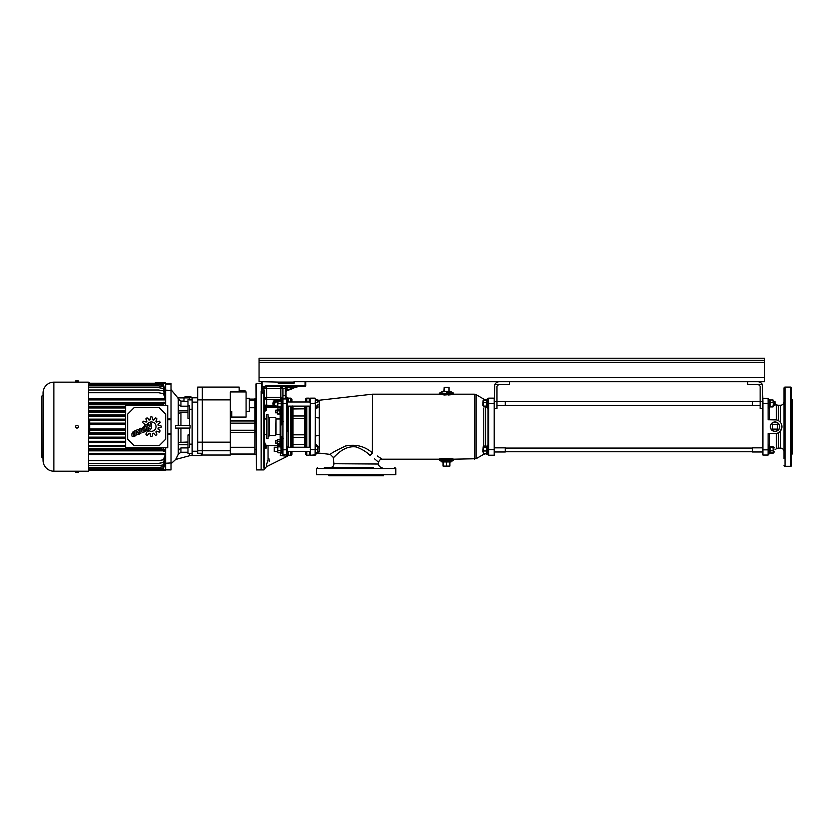 <?xml version="1.0" encoding="UTF-8"?>
<svg xmlns="http://www.w3.org/2000/svg" width="834" height="834" viewBox="0 0 834 834"><rect width="100%" height="100%" fill="white"/><g stroke="black" fill="none" stroke-linecap="round" stroke-linejoin="round"><path stroke-width="1.25" d="M306.766 451.382L306.766 455.218L305.734 454.176L305.734 451.382L291.9 451.382L291.9 454.176A1.042 1.042 0 0 1 290.858 455.218L290.858 451.382M305.734 401.988L305.734 399.194A1.042 1.042 0 0 1 306.766 398.152L309.195 398.152L309.195 401.988M287.407 446.878L287.407 455.479A0.688 0.678 180 0 1 288.095 454.791L288.439 451.382L288.439 455.218L290.858 455.218M288.439 447.222L288.439 406.137L288.439 447.222M287.386 397.63L288.439 398.152L288.439 401.988L288.439 398.152L290.858 398.152L291.9 399.194L291.9 401.988L291.9 399.194M291.9 442.937L291.9 444.115L290.858 444.772L290.858 447.222M290.858 406.137L290.858 408.597L291.587 408.743L291.9 406.137M306.766 455.218L309.195 455.218L309.716 451.382M309.195 406.137L309.195 447.222M305.734 410.432L305.734 409.254L306.766 408.597L306.766 406.137M306.766 447.222L306.766 444.772L306.036 444.626L305.609 446.805L305.421 444.553L304.691 444.678L304.691 447.076M305.734 439.831L305.734 440.571M291.587 408.743L291.9 409.254L292.942 408.681L292.942 415.978L304.691 415.978L304.691 418.553L292.942 418.553L292.942 434.816L304.691 434.816L304.691 418.553A1.042 0.553 180 0 0 305.734 418.001L305.734 442.937M304.691 444.678L304.691 437.391L292.942 437.391L292.942 444.407A1.042 0.73 0 0 1 291.9 443.678L291.9 409.692A1.042 0.73 180 0 1 292.942 408.952L305.421 408.816L305.609 406.565L304.691 406.512L304.691 408.681M291.9 439.831L291.9 437.954M305.734 412.799L305.734 409.692A1.042 0.73 180 0 0 304.691 408.952L304.691 415.978A1.042 0.73 180 0 1 305.734 416.708M305.734 413.528L305.421 444.553M291.9 413.528L291.9 412.715M291.9 436.651L291.9 435.369A1.042 0.553 180 0 1 292.942 434.816L292.942 437.391A1.042 0.73 0 0 1 291.9 436.651M291.879 447.222L292.942 447.076L292.942 444.678L292.202 444.553L292.015 446.805L290.858 446.857M292.942 408.681L292.942 406.002M306.036 408.743L305.609 406.565L306.766 406.512M304.691 446.857L305.609 446.805L305.421 447.347M305.755 447.222L306.766 446.857M290.858 406.512L292.015 406.565L292.202 408.816M292.942 406.512L292.015 406.565L292.202 406.012M292.202 447.347L291.587 444.626M282.914 439.966L281.871 436.557L283.258 438.204M280.141 408.66L280.141 445.398L280.829 445.658L280.829 444.918A1.042 0.834 -0 0 1 280.141 444.71M283.258 421.545L281.871 424.86L280.141 424.902M282.914 417.949L281.871 424.86L281.871 410.943L280.141 410.985L280.141 409.932L279.943 410.849L277.607 410.849L277.451 413.831M275.814 412.893L275.814 410.119L275.647 412.715L277.409 412.893L277.409 412.1L277.409 413.685M275.814 443.24L275.814 440.477L275.647 443.073L277.409 443.24L277.409 442.458L277.607 444.366L277.409 439.685M315.419 400.476L317.733 400.476L318.004 401.446L317.733 402.426L315.419 402.426L315.419 416.76A3.461 1.147 180 0 0 318.869 417.907A3.461 1.147 180 0 0 319.266 417.897L319.266 435.473A3.461 1.147 180 0 0 318.869 435.463A3.461 1.147 180 0 0 315.419 436.609L315.419 454.864L310.571 455.218L315.075 455.218L315.419 398.496A3.461 3.263 180 0 0 316.117 400.476M315.419 436.609L315.419 409.327L317.952 407.273M318.004 401.654A3.461 3.263 180 0 0 319.266 401.738C318.838 399.788 318.838 399.788 319.266 401.738C318.838 399.788 318.838 399.788 319.266 401.738L319.266 417.897M317.91 446.138L315.419 444.042M315.075 455.218L315.419 454.864A3.461 3.263 180 0 1 316.493 452.497M318.004 451.705A3.461 3.263 180 0 1 319.266 451.621C318.838 453.581 318.838 453.581 319.266 451.621C318.838 453.581 318.838 453.581 319.266 451.621L319.266 435.473M373.517 467.488L324.353 467.488M383.546 474.754L383.546 475.787L328.898 475.787L328.898 474.754M446.482 392.449L452.706 392.449L446.482 392.449M451.09 460.921L440.258 460.921L439.56 460.232L453.394 460.232L452.706 460.921L441.874 460.921M439.674 393.512L446.482 394.367C454.811 393.387 455.406 393.367 448.275 394.305M454.061 394.18L453.06 393.565M453.029 393.575L452.414 393.721M451.882 393.825L451.048 393.982M452.424 394.513L453.175 394.367M448.452 394.982C456.594 394.169 455.27 394.169 444.512 394.982L438.872 394.18L440.258 392.449M451.048 459.388L451.882 459.534M452.414 459.649L453.029 459.795M444.512 458.387C436.37 459.19 437.683 459.19 448.452 458.387L454.092 459.19L453.394 459.878L446.482 459.002C438.152 459.982 437.548 460.003 444.689 459.054M483.772 400.018L483.772 399.079L476.058 394.638L476.058 458.731L454.061 459.18M452.414 458.856L451.173 458.658M370.181 455.52L372.266 452.768C364.677 446.211 355.784 443.959 345.61 445.992C336.31 450.37 331.202 453.175 330.295 454.384C331.171 453.196 336.258 450.402 345.568 446.013C355.764 443.949 364.656 446.2 372.266 452.768A3.461 2.773 -0 0 0 372.662 452.789L372.475 453.133C385.006 460.868 385.006 460.868 372.475 453.133L370.181 455.52C381.242 464.246 381.242 464.246 370.181 455.52C366.543 451.882 361.893 449.026 356.222 446.961C342.784 444.918 333.704 458.481 333.35 457.522C333.736 458.471 342.732 444.939 356.222 446.961M381.993 467.488C379.897 467.28 378.74 466.133 378.532 464.027L333.892 463.725L333.35 457.522L334.413 456.563M335.143 455.906L336.613 454.645M484.325 446.409L483.772 445.033L483.772 447.316M381.513 458.773L377.312 455.989M483.772 408.337L483.772 445.033M486.681 407.096L488.328 408.879L488.328 423.078L488.057 399.298M488.328 426.685L488.672 423.078L488.672 430.281L488.328 426.685M309.539 447.222L309.539 406.137M310.227 406.481L310.227 426.685M316.628 468.531L395.816 468.531L395.816 474.754L316.628 474.754L316.628 468.531L317.66 467.488M488.057 454.061L488.672 455.218L494.208 455.218L494.208 398.152L488.672 398.152L494.208 398.152M315.075 398.152L310.571 398.152L315.419 398.496L315.075 403.687L310.571 403.687L310.571 455.218L310.227 398.496M488.672 430.281L488.672 455.218L494.208 455.218M494.208 403.687L488.672 403.687L488.328 398.496M488.328 454.864L488.328 430.281L488.328 444.491L486.681 446.263M441.374 394.649L441.937 394.732M374.622 458.877L378.667 462.349L378.553 463.725M791.674 458.554L791.674 452.33L791.674 458.554M784.002 458.554L784.002 388.123A1.042 1.042 0 0 1 785.034 387.091L790.642 387.091A1.042 1.042 0 0 1 791.674 388.123L791.674 465.247A1.042 1.042 0 0 1 790.642 466.279L790.642 387.091M791.674 441.707L791.674 452.33M784.002 441.707L784.002 451.58A3.461 3.461 0 0 0 780.541 448.119L780.541 430.834L781.906 427.248M768.124 408.983L769 407.096M784.002 401.039L784.002 401.779A3.461 3.461 0 0 1 780.541 405.241L778.372 405.241A3.461 3.461 0 0 1 776.381 404.615L775.005 403.656M780.541 430.834L778.372 432.731L778.372 448.119A3.461 3.461 0 0 0 776.381 448.744L775.005 449.714M778.372 405.241L778.372 420.638L777.622 420.284M784.002 465.247A1.042 1.042 0 0 0 785.034 466.279L790.642 466.279M778.372 448.119L780.541 448.119M773.003 405.97L773.285 404.229L773.285 406.45L769.824 406.45L769.302 399.809M776.381 404.615L776.381 419.909L768.124 419.763L768.093 398.329L762.901 398.329L768.093 398.329A3.461 3.305 180 0 0 768.25 399.298M769.511 453.56L768.958 453.967M791.674 401.039L791.674 411.662M791.674 417.886L791.674 435.484M791.674 453.998L792.3 453.998L792.3 399.361L791.674 399.361M775.005 431.407A4.723 4.723 0 0 0 779.727 426.685A4.723 4.723 0 0 0 775.005 421.962A4.723 4.723 0 0 0 770.293 426.685A4.723 4.723 0 0 0 775.005 431.407M769.302 453.56L768.093 455.041L762.901 455.041L762.901 403.51L768.093 403.51M768.25 454.061A3.461 3.305 180 0 0 768.093 455.041L768.124 433.597L775.005 433.597A6.912 6.912 0 0 0 781.927 426.685A6.912 6.912 0 0 0 775.005 419.763M768.093 444.407L769 446.263M775.005 433.597L776.381 433.461L776.381 448.744M784.002 401.779L784.002 435.484M784.002 388.123L784.002 394.816M784.002 451.58L784.002 452.33M760.139 401.404L762.901 401.404L762.901 408.639L760.139 408.639L760.139 386.225L758.408 384.495L762.307 384.495A5.192 5.192 0 0 0 757.72 381.722M758.408 384.495L747.691 384.495L747.691 381.722M762.901 401.404L762.307 384.495M482.792 451.632L483.136 447.837M762.901 447.837L752.529 447.837L752.529 451.986L762.901 451.986M494.208 447.837L505.268 447.837L505.268 451.986L494.208 451.986M774.661 447.848L773.285 447.837M509.418 381.722L509.418 384.495L494.802 384.495L494.208 401.404L496.97 401.404L496.97 408.639L494.208 408.639M499.389 381.722A5.192 5.192 0 0 0 494.802 384.495M498.701 384.495L496.97 386.225L496.97 401.404M277.722 401.779L275.825 401.779L275.335 402.822M277.722 401.123A2.075 2.075 0 0 0 275.668 401.988M264.628 411.214A0.688 0.688 0 0 1 265.275 410.776A0.688 0.688 0 0 0 264.576 411.464L264.576 406.971A0.688 0.688 180 0 0 265.275 407.659L265.087 409.807L266.307 410.088A0.688 0.688 0 0 1 265.619 410.776L264.576 411.464L265.035 410.808M288.095 401.988L288.095 398.569A0.688 0.678 180 0 1 287.407 397.891L287.407 421.691L288.095 421.816L288.095 431.553L287.407 431.668L287.407 406.481M264.493 409.671L265.275 410.505L264.576 410.922L264.576 457.491M264.576 390.312L264.576 406.971L267.005 407.659L280.829 407.659A2.075 2.075 0 0 1 281.183 407.69A2.075 2.075 0 0 0 280.829 407.659A2.075 2.075 0 0 1 281.183 407.69A2.075 2.075 0 0 0 280.829 407.659L280.829 407.492M274.063 402.176A3.461 3.461 0 0 1 279.724 400.633M282.747 398.079L282.914 397.286A2.075 2.075 0 0 0 282.914 397.286L280.829 399.882L278.202 399.809L280.829 399.361L282.914 397.286A2.075 2.075 0 0 0 282.914 397.286L280.829 397.286L280.829 388.644L266.651 388.644L266.651 397.286L280.829 397.286L280.829 399.361A2.075 2.075 0 0 0 280.86 399.361L280.829 400.633M269.601 460.014L269.58 461.702M268.923 458.752L268.037 458.961L268.037 445.721L268.037 460.754L266.442 464.444L266.494 466.706L287.407 456.25L280.318 455.541L280.829 452.81M261.469 390.312L261.469 390.666A0.688 0.563 0 0 1 261.125 391.156L261.125 469.907L263.93 469.907L266.494 466.571M266.661 463.871L266.87 463.339M267.078 462.86L267.453 462.015M266.129 445.127L268.027 445.7L268.037 446.857M256.455 469.907L255.934 383.974L256.455 383.452L256.455 469.907L261.125 469.907L261.469 382.764M263.888 466.821L263.898 467.374M263.909 467.582L263.909 468.176M264.576 393.544A0.688 0.542 -0 0 0 263.888 393.002L263.888 466.79C263.94 470.949 263.94 470.949 263.888 466.79A0.688 0.646 0 0 0 264.576 466.154L264.576 455.562M261.584 391.417L261.469 381.722L262.157 381.722L259.051 381.722L259.051 358.213L764.632 358.213L764.632 360.288L259.051 360.288M300.72 386.569L305.046 386.569A0.688 0.688 0 0 0 305.734 385.881L305.734 381.722L293.975 381.722M278.41 382.076A0.688 0.688 0 0 0 279.109 382.764L279.109 383.452A1.387 1.387 0 0 1 277.722 382.076L294.663 382.076A1.387 1.387 0 0 1 293.287 383.452L279.109 383.452A1.387 1.387 0 0 1 277.722 382.076L278.41 382.076A0.688 0.688 0 0 0 279.109 382.764A0.688 0.688 0 0 1 278.41 382.076L262.157 381.722L262.157 386.569L261.469 386.351M263.888 386.569L262.157 386.569L262.157 388.331L263.888 388.331L263.888 386.569L265.806 385.881C264.983 386.309 265.149 386.538 266.327 386.569A2.075 1.897 -90 0 0 264.493 388.081L264.19 386.444M261.469 390.666L262.157 393.002L261.125 392.022M264.576 404.209L264.576 402.989L264.576 404.209M264.576 426.685L264.576 442.687L266.296 446.273A0.688 0.688 0 0 1 266.307 446.398L266.307 447.775L264.576 448.473M264.576 466.154C264.628 470.386 264.628 470.386 264.576 466.154M264.597 467.603L264.597 466.988M264.576 448.129L265.619 448.129L265.619 445.7L266.307 447.775A0.688 0.688 0 0 1 265.619 448.473A0.688 0.688 0 0 0 266.067 448.306A0.688 0.688 0 0 1 265.619 448.473A0.688 0.688 0 0 0 266.067 448.306M288.095 455.145A0.688 0.688 180 0 0 287.407 455.833L287.407 451.726M264.576 403.854L264.576 405.053M282.914 388.644L280.829 386.569A2.075 2.075 0 0 1 282.914 388.644L282.914 395.587L285.332 395.587L285.332 388.644L280.829 388.644L280.829 386.569L295.528 386.569M273.917 405.532L273.26 405.491L273.969 402.561L275.533 400.237L276.294 399.361L278.452 399.361M266.651 386.569L266.651 388.644L264.576 388.644A2.075 2.075 0 0 1 266.651 386.569L305.046 386.569L305.046 381.722L764.632 381.722L764.632 360.288M282.914 445.147L282.048 445.147L282.048 453.456L282.914 453.456L282.914 454.457L282.914 395.587M280.318 455.541L282.914 455.301L282.914 454.457L286.708 454.457L286.708 403.52L287.407 403.635M282.914 403.52L286.708 403.52L286.708 398.913L282.914 398.965M279.109 382.764L293.287 382.764A0.688 0.688 0 0 0 293.975 382.076A0.688 0.688 0 0 1 293.287 382.764A0.688 0.688 0 0 0 293.975 382.076L294.663 382.076A1.387 1.387 0 0 1 293.287 383.452L293.287 382.764M265.275 407.659L265.275 407.659A0.688 0.688 0 0 1 264.576 406.971A0.688 0.688 0 0 0 265.275 407.659L265.619 407.659A0.688 0.688 0 0 1 266.307 408.358A0.688 0.688 0 0 1 267.005 407.659L280.829 407.659A2.075 2.075 0 0 1 281.183 407.69M273.26 405.835L266.651 405.835L264.576 405.095L273.26 405.491C272.468 403.197 273.041 401.331 274.98 399.882L266.651 399.361A2.075 2.075 0 0 1 264.576 397.286L266.651 399.361L276.294 399.361M280.036 400.956L279.223 400.237M288.095 387.601L293.349 387.601L298.311 386.569L287.063 389.937L287.303 390.593L293.589 388.258L286.698 390.812L286.02 391.782L287.063 388.644A1.042 1.042 0 0 1 288.095 387.601L288.095 386.569A2.075 2.075 0 0 0 286.02 388.644L286.02 398.642M268.037 460.389L267.318 460.326M281.287 407.711A2.075 2.075 0 0 1 282.048 408.055A2.075 2.075 0 0 0 281.287 407.711A2.075 2.075 0 0 1 282.048 408.055M282.246 408.212A2.075 2.075 0 0 1 282.914 409.734A2.075 2.075 0 0 0 282.246 408.212A2.075 2.075 0 0 1 282.914 409.734M264.576 406.627L266.651 406.627L266.651 399.882L264.576 397.286L266.651 397.286L266.651 399.361M275.533 400.237L278.452 399.601L280.829 400.81M264.576 388.644L264.493 388.081M287.407 453.769A0.688 0.688 0 0 1 286.708 454.457L286.708 456.177A0.688 0.688 0 0 0 287.407 455.489L287.407 455.479A0.688 0.678 -179.2 0 1 288.095 454.822M286.698 390.812L286.698 390.166M266.359 386.569A2.075 1.918 -90 0 0 264.503 388.112L263.888 388.331L263.888 393.002L262.157 393.002L262.157 388.331L261.469 387.925M265.619 445.7L264.576 445.7M265.097 406.898A0.688 0.521 -90 0 0 265.619 407.659A0.688 0.688 0 0 1 266.307 408.358L266.307 410.088A0.688 0.688 0 0 1 265.619 410.776L265.619 408.055L264.493 407.899M277.722 406.627L266.651 406.627L266.307 408.358L265.619 407.659M265.619 448.129L266.307 447.775A0.688 0.688 0 0 1 265.619 448.473L265.619 448.129M266.307 410.088L266.307 408.253M264.576 449.161A0.688 0.688 0 0 1 265.275 448.473A0.688 0.688 0 0 0 264.576 449.161M264.587 411.412L265.275 410.776L264.576 411.464A0.688 0.688 0 0 1 265.275 410.776L265.275 410.505M275.991 418.043L275.647 435.671L275.991 418.043M275.991 434.806L275.991 418.553M266.63 414.748L266.63 438.611L268.058 438.611L268.058 414.748L266.63 414.748L266.307 415.957L266.63 438.611M268.058 414.748L268.058 438.611M775.005 401.727L775.005 405.178L774.661 401.373L774.661 405.532L773.285 405.532L775.005 405.178L775.005 401.727L773.285 401.373L775.005 401.727M483.418 402.666L486.316 402.666L486.597 400.414L483.136 400.414L482.792 405.178L483.136 401.373L483.418 406.888L483.178 400.257M752.529 401.373L752.529 405.532L760.139 405.532L752.529 405.532L752.529 401.373L760.139 401.373L752.529 401.373M505.268 401.373L505.268 405.532L505.268 401.373L496.97 401.373L505.268 401.373M274.25 406.137L274.25 401.988L273.917 405.804L277.722 406.137M315.419 407.649L317.733 407.649L318.004 406.836L317.733 407.649M317.733 406.012L318.004 404.219L317.733 406.012L315.419 406.012M317.733 402.426L317.785 400.57M318.004 401.29L317.733 400.476M317.785 407.555L318.004 406.836M280.141 407.972L282.048 407.086M280.902 403.27L278.003 403.27L277.722 404.99L277.722 401.029L281.183 401.029L281.183 407.096L281.183 400.414L282.048 400.414M281.183 407.096L281.183 406.064L282.048 406.064M282.914 408.212L282.048 408.212L282.048 399.913L282.914 399.913M277.722 404.99L278.003 407.492L277.722 404.99M280.902 406.7L278.003 406.7M280.902 407.492L278.003 407.492M277.764 400.873L278.003 403.27M277.722 451.382L274.25 451.382L274.25 447.222L274.25 451.371M315.419 446.107L318.004 446.19L317.733 452.497L317.733 446.107M315.419 452.497L318.004 452.414M315.419 449.484L317.733 449.484M315.419 446.284L317.733 446.284M282.048 452.945L281.183 452.945L280.829 445.658M278.003 445.794L277.722 446.326L278.003 445.794L281.183 446.326L280.902 452.81L278.003 452.81L277.722 451.59L278.003 452.81M280.902 452.81L281.183 452.278M277.722 446.326L277.722 451.59L277.805 446.044M280.902 446.868L278.003 446.868M280.902 445.794L281.183 446.326M280.902 450.37L278.003 450.37M486.316 402.666L486.316 406.095L483.418 406.095M486.316 406.095L486.316 406.888L483.418 406.888M487.463 407.096L486.597 407.096L486.597 405.46L486.316 406.888M486.597 406.471L487.463 406.471M487.463 405.46L486.597 405.46L486.597 399.809L487.463 399.809M488.328 407.607L487.463 407.607L487.463 399.309M488.672 423.078L488.672 403.687L488.328 399.298L487.463 399.298M770.095 406.929L773.003 406.929M773.285 404.229L773.003 399.976L773.285 404.229M770.095 405.97L770.095 402.499L773.003 402.499M770.095 402.499L770.095 399.976L773.003 399.976M769.824 406.419L768.958 406.419M768.958 407.096L769.824 407.096L768.958 407.002M768.093 399.298L768.958 399.298L768.958 407.607L768.093 407.607M768.093 445.763L768.958 445.763L768.958 454.061L768.093 454.061M768.958 446.263L769.824 446.263L769.824 453.56L768.958 453.56M773.003 453.373L769.824 452.914L773.285 452.914L773.003 446.451L773.285 453.029M770.095 453.373L770.095 447.347L773.003 447.347M770.095 447.347L770.095 446.451L773.003 446.451M770.095 450.819L773.003 450.819M488.328 454.061L487.463 454.061L487.463 445.763L488.328 445.763M487.463 453.56L486.597 453.56L486.597 446.263L487.463 446.263M483.418 446.409L483.136 446.941L483.418 446.409L486.597 446.941L486.316 453.415L483.418 453.415L483.136 452.205L483.418 453.415M486.316 453.415L486.597 452.883M483.136 446.941L483.136 452.205L483.22 446.649M486.316 447.472L483.418 447.472M486.316 446.409L486.597 446.941M486.316 450.986L483.418 450.986M280.099 409.181L277.607 409.004L277.409 412.1M277.409 409.327L277.607 410.849M279.943 410.849L279.943 413.351L277.607 413.351M279.943 413.351L279.943 414.008L277.607 414.008M280.141 409.327L280.141 409.932M277.607 441.207L279.943 441.207L280.141 440.279L279.943 439.351L277.607 439.351L277.409 442.458M279.943 441.207L279.943 443.709L277.607 443.709M279.943 443.709L279.943 444.366L277.607 444.366M305.734 422.306L305.734 415.447L305.734 422.306M775.005 431.251A4.577 4.577 0 0 0 779.581 426.685A4.577 4.577 0 0 0 775.005 422.108A4.577 4.577 0 0 0 770.439 426.685A4.577 4.577 0 0 0 775.005 431.251M777.434 429.103L777.434 424.266L772.586 424.266L772.586 429.103L777.434 429.103M450.975 460.921L451.048 461.953L441.905 461.953L441.989 460.921M446.398 461.953L446.398 466.102L449.901 466.102L449.901 461.953M446.398 466.102L443.062 466.102L443.062 461.953M441.989 392.449L441.905 391.407L451.048 391.407L450.975 392.449M444.188 391.407L444.188 387.257L443.938 391.407M444.188 387.257L449.015 387.257L449.015 391.407M75.592 380.95L78.354 380.95L78.354 382.16L75.592 382.16L75.592 380.95M78.354 472.419L75.592 472.419L75.592 471.21L78.354 471.21L78.354 472.419M78.354 426.685A1.387 1.387 0 0 0 76.978 425.298A1.387 1.387 0 0 0 75.592 426.685A1.387 1.387 0 0 0 76.978 428.071A1.387 1.387 0 0 0 78.354 426.685M147.086 425.423L148.4 424.829L150.078 426.852L150.078 424.089L151.402 423.495L151.402 428.686L150.099 429.27L148.41 427.164L148.41 430.021L147.086 430.615L147.086 425.423M139.507 432.95L138.246 433.117A0.803 0.803 0 0 1 138.527 432.408A4.378 4.378 0 0 1 138.798 432.241L139.507 431.866L139.507 432.95M140.904 433.378L138.236 434.566A1.637 1.637 0 0 1 137.391 434.712A0.678 0.678 0 0 1 136.943 434.337A1.241 1.241 0 0 1 136.849 433.899A2.314 2.314 0 0 1 137.329 432.366A3.482 3.482 0 0 1 137.829 431.866L137.85 431.824A0.709 0.709 0 0 1 137.162 431.376L136.474 430.156L138.048 429.458L138.757 430.667A1.345 1.345 0 0 0 138.871 430.844A0.542 0.542 0 0 0 138.986 430.959L139.132 431.011A0.532 0.532 0 0 0 139.341 430.99L139.507 428.801L140.904 428.176L140.904 433.378M134.243 432.335L134.18 435.192A2.825 2.825 0 0 1 133.899 435.285A0.532 0.532 0 0 1 133.711 435.296L133.377 434.994A3.19 3.19 0 0 1 133.367 433.294A1.188 1.188 0 0 1 133.534 432.898A1.835 1.835 0 0 1 134.243 432.335M131.918 433.93A3.69 3.69 0 0 1 133.93 431.282L136.005 430.365L136.005 435.567L133.857 436.526A5.65 5.65 0 0 1 133.304 436.714A1.168 1.168 0 0 1 131.97 435.807A5.16 5.16 0 0 1 131.918 433.93M144.47 430.521A1.366 1.366 0 0 1 143.834 430.928A0.678 0.678 0 0 1 143.573 430.938L143.229 430.73A0.855 0.855 0 0 1 143.094 430.344A3.753 3.753 0 0 1 143.229 428.686A1.095 1.095 0 0 1 144.313 427.821A0.532 0.532 0 0 1 144.876 428.238A5.15 5.15 0 0 1 144.939 429.291A2.2 2.2 0 0 1 144.47 430.521M145.908 430.281A3.586 3.586 0 0 1 145.095 431.376A4.212 4.212 0 0 1 143.594 432.231A2.137 2.137 0 0 1 143.156 432.325A1.334 1.334 0 0 1 141.863 431.637A3.492 3.492 0 0 1 141.634 430.365A4.212 4.212 0 0 1 143.802 426.799A3.263 3.263 0 0 1 145.147 426.435A1.095 1.095 0 0 1 146.065 427.029A3.555 3.555 0 0 1 146.357 428.03A4.785 4.785 0 0 1 145.908 430.281M147.472 424.11L144.584 425.392A6.922 6.922 0 0 1 144.887 424.277A17.389 17.389 0 0 1 144.23 423.881A5.192 5.192 0 0 1 142.656 422.317A9.747 9.747 0 0 1 143.302 421.201A5.192 5.192 0 0 1 145.439 421.785A17.389 17.389 0 0 1 146.117 422.15A6.922 6.922 0 0 1 146.93 421.337A17.389 17.389 0 0 1 146.565 420.67A5.192 5.192 0 0 1 145.981 418.522A9.747 9.747 0 0 1 147.097 417.876A5.192 5.192 0 0 1 148.66 419.46A17.389 17.389 0 0 1 149.057 420.107A6.922 6.922 0 0 1 150.172 419.804A17.389 17.389 0 0 1 150.193 419.043A5.192 5.192 0 0 1 150.756 416.896A9.747 9.747 0 0 1 152.049 416.896A5.192 5.192 0 0 1 152.612 419.043A17.389 17.389 0 0 1 152.632 419.804A6.922 6.922 0 0 1 153.737 420.107A17.389 17.389 0 0 1 154.144 419.46A5.192 5.192 0 0 1 155.697 417.876A9.747 9.747 0 0 1 156.823 418.522A5.192 5.192 0 0 1 156.229 420.67A17.389 17.389 0 0 1 155.875 421.337A6.922 6.922 0 0 1 156.688 422.15A17.389 17.389 0 0 1 157.355 421.785A5.192 5.192 0 0 1 159.502 421.201A9.747 9.747 0 0 1 160.149 422.317A5.192 5.192 0 0 1 158.564 423.881A17.389 17.389 0 0 1 157.918 424.277A6.922 6.922 0 0 1 158.21 425.392A17.389 17.389 0 0 1 158.971 425.413A5.192 5.192 0 0 1 161.129 425.976A9.747 9.747 0 0 1 161.129 427.269A5.192 5.192 0 0 1 158.971 427.832A17.389 17.389 0 0 1 158.21 427.852A6.922 6.922 0 0 1 157.918 428.968A17.389 17.389 0 0 1 158.564 429.364A5.192 5.192 0 0 1 160.149 430.928A9.747 9.747 0 0 1 159.502 432.043A5.192 5.192 0 0 1 157.355 431.459A17.389 17.389 0 0 1 156.688 431.095A6.922 6.922 0 0 1 155.875 431.908A17.389 17.389 0 0 1 156.229 432.585A5.192 5.192 0 0 1 156.823 434.722A9.747 9.747 0 0 1 155.697 435.369A5.192 5.192 0 0 1 154.144 433.784A17.389 17.389 0 0 1 153.737 433.138A6.922 6.922 0 0 1 152.632 433.44A17.389 17.389 0 0 1 152.612 434.201A5.192 5.192 0 0 1 152.049 436.349A9.747 9.747 0 0 1 150.756 436.349A5.192 5.192 0 0 1 150.193 434.201A17.389 17.389 0 0 1 150.172 433.44A6.922 6.922 0 0 1 149.057 433.138A17.389 17.389 0 0 1 148.66 433.784A5.192 5.192 0 0 1 147.097 435.369A9.747 9.747 0 0 1 145.981 434.722A5.192 5.192 0 0 1 146.565 432.585A17.389 17.389 0 0 1 146.909 431.949L149.39 430.834A4.66 4.66 0 0 0 155.614 428.624A4.66 4.66 0 0 0 153.404 422.411A4.66 4.66 0 0 0 147.472 424.11M167.749 447.775L167.749 405.585L125.559 405.585L125.559 447.775L167.749 447.775M159.179 407.659L134.128 407.659L127.633 414.154L127.633 439.205L134.128 445.7L159.179 445.7L165.674 439.205L165.674 414.154L159.179 407.659M162.911 405.241L130.406 405.241M42.993 395.472A1.293 1.293 0 0 0 41.7 396.765L41.7 456.594A1.293 1.293 0 0 0 42.993 457.897L43.087 392.97L43.087 460.399A10.811 10.811 0 0 0 53.887 471.21L53.887 382.16A10.811 10.811 0 0 0 43.087 392.97M42.221 455.562A1.293 1.293 0 0 0 41.7 456.594M43.087 460.399L42.993 457.897M78.354 382.16L88.383 382.16L88.383 471.21L78.354 471.21M75.592 471.21L53.887 471.21M53.887 382.16L75.592 382.16M165.612 384.015L165.612 383.452L171.033 383.452L171.033 390.427L165.612 390.135L165.612 384.015L171.033 384.015M165.612 469.354L171.033 469.354L171.033 469.907L165.612 469.907L165.612 447.775M165.612 405.585L165.612 390.135M185.044 396.598L190.923 396.598L190.923 397.63L185.044 397.63L185.044 396.598M185.304 397.63L190.663 397.63M184.001 401.102L180.936 401.102L178.278 399.111L177.871 397.891L189.537 397.891L189.537 399.903L192.133 399.903L192.133 397.808L192.133 455.562L192.133 453.456L189.537 453.456L189.537 455.541L190.277 455.541L175.703 459.451L178.278 454.238L180.936 452.236L187.984 452.236M189.537 428.071L189.537 447.451L187.984 447.451L187.984 453.717L189.537 453.717M189.537 399.653L187.984 399.653L187.984 418.387L189.537 418.387M189.537 444.126L192.133 444.126L192.133 409.244L189.537 409.244L189.537 405.908L187.984 405.908M187.984 447.451L187.984 434.983L189.537 434.983M187.984 447.9L180.936 447.9L178.476 450.402L178.476 442.406L187.984 442.02M187.984 444.762L178.476 444.762L178.476 442.406M187.984 412.382L180.936 412.382L178.476 413.57L178.476 404.615L180.936 406.2L187.984 406.2M189.537 409.244L189.537 425.298M167.749 419.002L171.033 418.981L171.033 390.427M178.278 428.071L178.278 454.238L178.278 428.071L175.463 428.071L175.463 425.298L178.278 425.298L178.278 399.111L178.278 425.298M175.463 428.071L190.069 428.071L190.069 425.298L175.463 425.298M185.304 397.808L184.001 397.808L184.001 401.331L187.984 401.331M165.612 463.235L171.033 462.933L171.033 434.389L167.749 434.368M171.033 469.354L171.033 462.933M171.033 434.389L171.033 418.981M167.749 433.597L171.033 433.597M167.749 419.763L171.033 419.763M188.974 397.849L188.088 397.86M89.447 383.661L88.383 383.484M88.383 469.876L89.447 469.709M88.383 419.763L89.447 419.763L89.447 433.597L88.383 433.597M89.447 433.597L89.728 432.971L125.559 432.971M165.226 398.683L165.413 390.156M165.507 390.156L165.507 383.484L155.103 383.661M155.124 382.942L165.507 382.942L165.507 383.484M155.103 469.709L165.507 469.876L165.507 470.428L155.124 470.428M88.383 414.978L125.559 414.978M125.559 412.1L88.383 412.1M88.383 419.137L125.559 419.137M125.559 416.249L88.383 416.249M125.559 420.388L89.728 420.388L89.718 423.119L125.559 423.119M125.559 424.37L89.707 424.37L89.707 428.999L125.559 428.999M125.559 430.25L89.718 430.25L89.728 432.971M125.559 434.233L88.383 434.233M88.383 437.12L125.559 437.12M125.559 438.392L88.383 438.392M88.383 441.259L125.559 441.259M89.718 430.25L89.707 428.999M89.707 424.37L89.718 423.119M89.728 420.388L89.447 419.763M88.383 448.588L161.869 448.588L162.442 449.547L165.507 449.599L165.507 447.775M163.433 449.599L163.433 447.775M163.433 405.585L163.433 403.771L161.869 404.771L88.383 404.771M165.507 405.585L165.507 403.771L163.433 403.771M125.559 429.281L89.436 429.281M89.436 429.969L125.559 429.969M125.559 406.971L88.383 406.971M88.383 407.659L125.559 407.659M88.383 406.638L125.559 406.638M125.559 407.972L88.383 407.972M125.559 411.12L88.383 411.12M88.383 410.808L125.559 410.808M88.383 411.808L125.559 411.808M125.559 415.269L88.383 415.269M88.383 415.957L125.559 415.957M125.559 419.419L88.383 419.419M89.447 420.117L125.559 420.117M89.436 424.089L125.559 424.089M125.559 423.401L89.436 423.401M125.559 445.7L88.383 445.7M88.383 446.398L125.559 446.398M125.559 446.732L88.383 446.732M88.383 445.398L125.559 445.398M125.559 441.551L88.383 441.551M88.383 442.249L125.559 442.249M125.559 442.562L88.383 442.562M125.559 437.402L88.383 437.402M88.383 438.09L125.559 438.09M88.383 433.941L125.559 433.941M125.559 433.253L89.447 433.253M88.383 450.548L158.585 450.548L158.585 449.849L88.383 449.849M158.585 450.548L163.433 450.579L163.433 449.818L158.585 449.849M163.433 450.579L165.507 450.777L165.507 449.62L163.433 449.818M162.442 449.547L88.383 449.547M88.383 399.705L158.585 399.705L158.585 399.017L88.383 399.017M158.585 399.705L163.433 399.736L163.433 398.986L158.585 399.017M88.383 403.51L165.507 403.75L165.507 398.777L88.383 398.808M158.585 403.51L158.585 402.822L88.383 402.822M163.433 403.541L163.433 402.791L158.585 402.822M165.507 402.582L163.433 402.791M88.383 403.812L162.442 403.812M88.383 454.353L158.585 454.353L158.585 453.654L88.383 453.654M158.585 454.353L163.433 454.374L163.433 453.623L158.585 453.654M163.433 454.374L165.268 454.561L165.257 453.446L163.433 453.623M88.383 383.661L158.585 383.661L163.433 384.516L165.153 390.27M165.507 469.876L165.507 450.777M165.153 463.099L163.433 468.854L158.585 469.709L88.383 469.709M163.245 402.52L88.383 402.52M163.433 402.53L165.507 402.53M165.507 402.228L163.433 402.228M88.383 399.924L165.257 399.924L165.268 398.808L163.433 398.986M163.433 399.736L165.257 399.924M88.383 454.561L165.507 454.582M165.257 453.446L88.383 453.446M88.383 450.85L163.245 450.85M165.507 450.84L163.433 450.84M163.433 451.142L165.507 451.142M161.869 448.588L161.869 447.775M88.383 385.85L158.585 385.85L163.433 386.705L165.507 392.595M165.507 458.981L163.433 464.861L158.585 465.716L88.383 465.716M88.383 387.654L158.585 387.654L163.433 388.508L165.507 394.388M88.383 392.741L158.585 392.741L163.433 393.596L165.507 399.476M165.507 456.625L163.433 462.516L158.585 463.37L88.383 463.37M165.507 453.894L163.433 459.774L158.585 460.629L88.383 460.629M88.383 389.999L158.585 389.999L163.433 390.854L165.507 396.734M165.507 460.775L163.433 466.654L158.585 467.509L88.383 467.509M165.507 462.088L163.433 467.978L158.585 468.823L88.383 468.823M155.124 470.157L89.436 470.157M88.383 384.537L158.585 384.537L163.433 385.391L165.507 391.271M89.436 383.213L155.124 383.213M197.835 455.52C200.952 455.562 200.952 455.562 197.835 455.52C194.718 455.562 194.718 455.562 197.835 455.52C194.718 455.562 194.718 455.562 197.835 455.52L197.887 455.52M190.225 455.562L201.296 455.562L201.296 453.248L197.668 453.248L197.668 442.145L202.328 442.145L202.328 399.882L197.668 399.882L197.668 442.145M201.296 455.041L202.328 455.041L202.328 450.767L230.34 450.756L230.34 399.882L202.328 399.882L202.328 387.091L197.668 387.091L197.668 399.882M202.328 450.767L202.328 442.145L202.328 450.756L197.668 450.767M192.133 402.134L197.668 402.134M192.133 451.225L197.668 451.225M254.902 431.845L254.902 430.417L255.934 430.417L255.934 431.845L254.902 431.845L254.902 454.697L255.934 454.697M256.455 383.452L261.125 383.452M255.934 422.942L254.902 422.942L254.902 430.417M254.902 422.942L254.902 405.324L255.934 405.324M249.366 400.476L255.934 399.934M255.934 398.673L254.902 398.673L254.902 399.934M255.934 449.276L254.902 449.276M255.934 421.524L254.902 421.524M255.934 454.447L254.902 454.447M245.04 391.584L245.04 390.552L240.202 390.552L240.202 391.584L245.04 391.584M246.082 398.256L249.366 398.256L249.366 411.412L246.082 411.412M230.695 411.464L230.695 416.312L231.727 416.312L231.727 411.464L230.695 411.464M249.366 407.753L254.902 407.753L254.902 400.476M230.34 399.882L230.34 391.938L246.082 391.938L246.082 417.073L230.34 417.073M230.34 420.972L254.902 420.972M239.16 391.938L239.16 387.091L202.328 387.091M230.34 423.13L254.902 423.13M230.34 430.24L254.902 430.24M230.34 432.398L254.902 432.398M230.34 447.264L254.902 447.264M230.34 454.04L254.902 454.04M202.328 442.145L230.34 442.145M202.328 455.03L230.34 455.03L230.34 450.756M287.407 456.25L266.442 466.727M290.858 444.772L290.858 408.597M290.858 401.988L290.858 398.152M306.766 398.152L306.766 401.988M306.766 408.597L306.766 444.772M292.942 444.678L304.691 444.407A1.042 0.73 0 0 0 305.734 443.678M305.734 436.651A1.042 0.73 0 0 1 304.691 437.391L304.691 434.816A1.042 0.553 180 0 1 305.734 435.369M291.9 416.708A1.042 0.73 180 0 1 292.942 415.978L292.942 418.553A1.042 0.553 180 0 1 291.9 418.001M280.829 407.701L280.829 436.557A1.042 0.834 180 0 1 280.141 436.349M281.871 436.557L280.829 436.557L280.829 444.918L281.871 444.918L281.871 436.557M281.871 445.429L281.871 444.918A1.042 0.834 0 0 0 282.914 444.084M282.914 411.099L281.871 410.943L281.871 407.941M444.689 394.305L444.512 394.982M453.394 393.481L439.56 393.137M448.275 459.054L448.452 458.387M372.266 452.768L372.662 394.18L372.662 452.789M474.327 459.19L474.327 394.18L454.092 394.18M483.772 453.415L483.772 454.29L476.058 458.731M485.503 406.888L485.503 446.409M485.503 453.415L488.057 454.895M485.555 406.888L485.555 446.409M483.772 399.079L485.503 400.018M488.057 408.806L488.057 444.564M488.057 398.475L485.555 400.018M488.328 449.682L494.208 449.682M315.419 449.682L310.227 449.682M310.571 398.152L310.227 403.687M785.034 387.091L785.034 466.279M769.563 407.096L769.563 419.763M768.093 449.849L762.901 449.849M769.563 433.597L769.563 446.263M780.541 422.536L780.541 405.241M505.268 447.962L505.373 451.767L752.424 451.767L752.529 447.962M278.483 400.633A2.763 2.763 0 0 0 274.876 401.988M288.095 431.553L288.095 447.222M288.095 451.382L288.095 454.791M265.806 385.881L305.734 385.881A0.688 0.688 0 0 1 305.046 386.569M288.095 406.137L288.095 421.816M287.407 399.59A0.688 0.688 0 0 0 286.708 398.913L286.708 397.12L286.02 397.12M282.914 449.839L287.407 449.734M285.332 398.965L285.332 395.587L286.02 395.587M287.063 388.644L285.332 388.644L285.332 386.569M275.647 417.688L269.424 417.688L269.424 435.671L268.381 436.714M752.424 405.303L752.529 401.498L752.529 405.407L505.268 405.407L752.424 405.303M505.373 403.979L505.373 401.602L505.373 403.979M764.632 362.363L259.051 362.363M764.632 377.573L259.051 377.573M180.936 452.236L180.936 447.9M187.984 410.881L178.476 410.881M180.936 425.298L180.936 412.382M180.936 442.02L180.936 428.071M180.936 406.2L180.936 401.102M264.576 418.97L266.307 418.97M275.991 418.97L280.141 418.97M264.576 434.399L266.307 434.399M275.991 434.399L280.141 434.399M282.007 407.711L281.183 407.711M281.871 407.701L282.914 408.743M275.814 410.119L277.409 410.119M275.814 440.477L277.409 440.477M333.892 463.725L333.913 464.027C333.704 466.133 332.547 467.28 330.452 467.488M378.667 462.349C379.011 460.41 380.158 459.357 382.118 459.19L438.872 459.19L439.56 460.232M315.377 455.02L315.377 455.02C315.596 454.061 316.764 453.415 318.89 453.081L330.295 454.384L333.35 457.522M309.539 402.071L310.227 401.091M309.539 451.298L310.227 452.278M483.772 454.29L485.503 453.832M372.662 394.18L438.872 394.18M315.377 398.35L315.377 398.35C315.596 399.309 316.774 399.945 318.89 400.278L372.266 394.201M476.058 394.638L474.327 394.18M453.394 393.137L452.706 392.449M395.816 468.531L394.784 467.488M768.093 398.329L768.958 399.403M773.285 451.986L774.661 451.986M505.373 448.067L752.424 448.067M265.514 444.616L264.576 442.249M281.183 445.7L266.442 445.7M281.287 445.658L282.747 444.439M281.183 445.669L282.048 445.658M282.914 443.625L282.246 445.147M264.743 398.079L264.576 397.286L264.743 398.079M286.708 397.12L287.407 397.808M288.095 455.218L287.407 455.906M269.424 435.671L275.647 435.671M269.424 417.688L268.381 416.656M505.373 401.602L752.424 401.602M496.97 405.532L505.268 405.532L496.97 405.532M287.407 406.137L310.227 406.137M274.25 401.988L277.722 401.988M287.407 401.988L310.227 401.988M274.25 447.222L277.722 447.222L274.25 447.222M287.407 447.222L310.227 447.222M287.407 451.382L310.227 451.382M769.824 399.809L768.958 399.809M773.285 401.373L774.661 401.373L773.285 401.373M171.033 389.624L177.882 397.891M197.668 397.808L190.663 397.808M175.734 459.44L171.033 463.746M88.383 382.942L89.426 382.942M88.383 470.428L89.426 470.428M249.366 399.1L254.902 399.1M230.34 454.269L254.902 454.269"/></g></svg>

